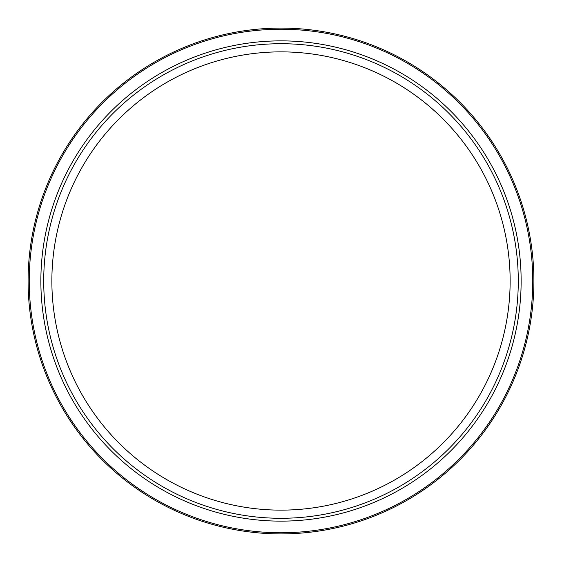<?xml version="1.0" encoding="UTF-8"?>
<svg xmlns="http://www.w3.org/2000/svg" width="562" height="562" viewBox="0 0 562 562"><rect width="100%" height="100%" fill="white"/><g stroke="black" fill="none" stroke-linecap="round" stroke-linejoin="round"><path stroke-width="0.84" d="M533.9 281A252.9 252.9 0 0 1 281 533.9A252.9 252.9 0 0 1 28.1 281A252.9 252.9 0 0 1 281 28.1A252.9 252.9 0 0 1 533.9 281A252.9 252.9 0 0 0 281 28.1A252.9 252.9 0 0 0 28.1 281M518.283 281A237.283 237.283 0 0 1 281 518.283A237.283 237.283 0 0 1 43.717 281A237.283 237.283 0 0 1 281 43.717A237.283 237.283 0 0 1 518.283 281M51.866 281A229.134 229.134 0 0 1 281 51.866A229.134 229.134 0 0 1 510.134 281A229.134 229.134 0 0 1 281 510.134A229.134 229.134 0 0 1 51.866 281M532.762 281A251.762 251.762 0 0 1 281 532.762A251.762 251.762 0 0 1 29.238 281A251.762 251.762 0 0 1 281 29.238A251.762 251.762 0 0 1 532.762 281M521.136 281A240.136 240.136 0 0 1 281 521.136A240.136 240.136 0 0 1 40.864 281A240.136 240.136 0 0 1 281 40.864A240.136 240.136 0 0 1 521.136 281"/></g></svg>
